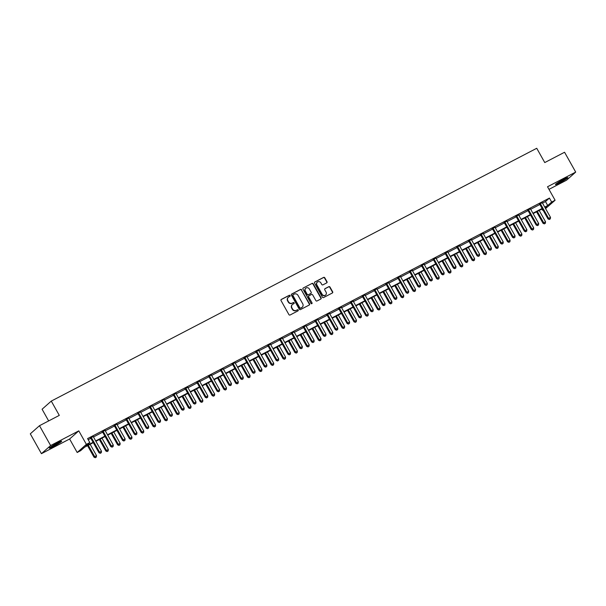 <?xml version="1.0" encoding="UTF-8"?>
<svg xmlns="http://www.w3.org/2000/svg" width="606" height="606" viewBox="0 0 606 606"><rect width="100%" height="100%" fill="white"/><g stroke="black" fill="none" stroke-linecap="round" stroke-linejoin="round"><path stroke-width="0.91" d="M290.069 295.576A0.629 0.583 48.5 0 0 289.244 295.304L281.343 299.417A0.894 0.833 48.5 0 0 281.04 300.584L288.91 314.605A0.894 0.833 48.5 0 0 290.092 314.999L297.985 310.886A0.629 0.583 48.5 0 0 298.205 310.067A0.629 0.583 48.5 0 0 297.379 309.795L296.357 310.325A2.871 2.674 48.5 0 1 292.577 309.075L291.918 307.901A2.871 2.674 48.5 0 1 292.903 304.174L293.925 303.636A0.629 0.583 48.5 0 0 294.137 302.826A0.629 0.583 48.5 0 0 293.312 302.553L292.289 303.083A2.871 2.674 48.5 0 1 288.509 301.826L287.858 300.659A2.871 2.674 48.5 0 1 288.835 296.925L289.857 296.395A0.629 0.583 48.5 0 0 290.069 295.576M289.827 296.41A0.629 0.583 48.5 0 0 289.001 295.523L281.101 299.637A0.894 0.833 48.5 0 0 281.078 299.652M297.955 310.901A0.629 0.583 48.5 0 0 297.129 310.014L296.357 310.325M293.895 303.659A0.629 0.583 48.5 0 0 293.062 302.773L292.289 303.083M559.702 182.807A7.12 0.583 -29.3 0 1 555.429 184.572A7.12 0.583 -29.3 0 1 563.572 179.376A7.12 0.583 -29.3 0 1 567.852 177.603A7.12 0.583 -29.3 0 1 559.702 182.807M53.555 446.387A7.12 0.583 -29.3 0 1 49.283 448.16A7.12 0.583 -29.3 0 1 57.434 442.956A7.12 0.583 -29.3 0 1 61.706 441.191A7.12 0.583 -29.3 0 1 53.555 446.387M41.435 453.674L30.3 433.835L39.488 425.7L50.624 445.539L41.435 453.674L69.614 439.002L77.182 452.493L86.37 444.349L89.817 442.562L85.878 446.046L93.089 442.289M548.975 189.36L566.512 180.224L575.7 172.089L547.521 186.762L555.096 200.253L545.567 208.57M39.488 425.7L59.297 415.383L51.275 401.096L536.742 148.281L544.756 162.567L564.565 152.25L575.7 172.089M326.695 282.896A0.894 0.833 48.5 0 0 327.005 281.729L324.793 277.798A0.894 0.833 48.5 0 0 323.612 277.404L314.84 281.979A0.894 0.833 48.5 0 0 314.537 283.138L322.407 297.16A0.894 0.833 48.5 0 0 323.581 297.554L332.361 292.986A0.894 0.833 48.5 0 0 332.664 291.819L329.997 287.07A0.894 0.833 48.5 0 0 328.816 286.676L325.066 288.63A0.894 0.833 48.5 0 0 324.755 289.797L326.081 292.153A2.401 2.235 48.5 0 1 325.68 294.986A2.401 2.235 48.5 0 1 322.097 294.228L316.923 284.994A2.401 2.235 48.5 0 1 317.317 282.161A2.401 2.235 48.5 0 1 320.9 282.926L321.763 284.464A0.894 0.833 48.5 0 0 322.945 284.85L326.695 282.896A0.894 0.833 48.5 0 0 326.755 281.949L324.551 278.018A0.894 0.833 48.5 0 0 323.369 277.624L314.59 282.199A0.894 0.833 48.5 0 0 314.575 282.207L314.84 281.979M69.614 439.002L78.795 430.858L50.624 445.539M78.795 430.858L86.37 444.349M542.506 203.116L545.483 201.563L549.422 198.079L87.59 438.592L89.817 442.562M549.422 198.079L551.649 202.048L555.096 200.253M301.674 289.842A0.894 0.833 48.5 0 0 300.493 289.448L291.721 294.016A0.894 0.833 48.5 0 0 291.41 295.183L299.281 309.204A0.894 0.833 48.5 0 0 300.462 309.598L309.234 305.03A0.894 0.833 48.5 0 0 309.537 303.864L301.424 290.062A0.894 0.833 48.5 0 0 300.243 289.668L291.471 294.236A0.894 0.833 48.5 0 0 291.448 294.251M303.28 287.994L312.052 283.426A0.894 0.833 48.5 0 1 313.234 283.82L321.104 297.841A0.894 0.833 48.5 0 1 320.794 299.008L317.044 300.962A0.894 0.833 48.5 0 1 315.862 300.568L312.673 294.887A0.894 0.833 48.5 0 0 311.492 294.493L308.999 295.789A0.894 0.833 48.5 0 0 308.689 296.955L312.014 302.879A0.629 0.583 48.5 0 1 311.908 303.614A0.629 0.583 48.5 0 1 310.976 303.417L302.977 289.16A0.894 0.833 48.5 0 1 303.28 287.994L312.052 283.426M51.275 401.096L42.094 409.232L48.654 420.928M93.294 442.66L84.567 447.213L80.628 450.697L77.182 452.493M542.953 209.934L542.461 210.184L542.885 209.812M541.832 209.078L542.461 210.184M545.135 207.813L546.392 206.699L544.938 207.457M542.325 208.82L533.121 213.615M530.508 214.971L521.304 219.766M518.691 221.129L509.487 225.917M506.874 227.28L497.67 232.075M495.057 233.431L485.853 238.226M483.247 239.59L474.043 244.385M471.43 245.741L462.226 250.536M459.613 251.899L450.409 256.686M447.796 258.05L438.592 262.845M435.979 264.201L426.775 268.996M424.162 270.359L414.958 275.147M412.345 276.51L403.142 281.305M400.528 282.661L391.325 287.456M388.711 288.82L379.507 293.615M376.894 294.97L367.69 299.765M365.077 301.129L355.873 305.916M353.26 307.28L344.056 312.075M341.443 313.431L332.24 318.226M329.626 319.589L320.422 324.377M317.809 325.74L308.605 330.535M305.992 331.891L296.788 336.686M294.175 338.05L284.971 342.844M282.358 344.2L273.154 348.995M270.549 350.359L261.345 355.146M258.732 356.51L249.528 361.305M246.915 362.661L237.711 367.456M235.098 368.819L225.894 373.607M223.281 374.97L214.077 379.765M211.464 381.121L202.26 385.916M199.647 387.279L190.443 392.074M187.83 393.43L178.626 398.225M176.013 399.589L166.809 404.376M164.196 405.74L154.992 410.535M152.379 411.891L143.175 416.686M140.562 418.049L131.358 422.837M128.745 424.2L119.541 428.995M116.928 430.351L107.724 435.146M105.111 436.509L95.907 441.304M544.733 207.085L547.71 205.532L551.649 202.048M95.703 440.926L104.906 436.138M107.52 434.775L116.723 429.98M119.337 428.624L128.54 423.829M131.154 422.465L140.357 417.678M142.971 416.314L152.174 411.519M154.788 410.164L163.991 405.369M166.597 404.005L175.801 399.21M178.414 397.854L187.618 393.059M190.231 391.696L199.435 386.908M202.048 385.545L211.252 380.75M213.865 379.394L223.069 374.599M225.682 373.235L234.886 368.448M237.499 367.084L246.703 362.29M249.316 360.934L258.52 356.139M261.133 354.775L270.337 349.98M272.95 348.624L282.154 343.829M284.767 342.466L293.971 337.678M296.584 336.315L305.788 331.52M308.401 330.164L317.605 325.369M320.218 324.005L329.422 319.218M332.035 317.855L341.239 313.06M343.852 311.704L353.056 306.909M355.669 305.545L364.873 300.75M367.478 299.394L376.69 294.599M379.295 293.236L388.499 288.448M391.112 287.085L400.316 282.29M402.929 280.934L412.133 276.139M414.746 274.776L423.95 269.988M426.563 268.625L435.767 263.83M438.38 262.474L447.584 257.679M450.197 256.315L459.401 251.52M462.014 250.164L471.218 245.369M473.831 244.006L483.035 239.219M485.648 237.855L494.852 233.06M497.465 231.704L506.669 226.909M509.282 225.546L518.486 220.758M521.099 219.395L530.303 214.6M532.916 213.244L542.12 208.449M545.483 201.563L547.71 205.532M88.211 439.698L90.862 438.32M93.475 436.964L102.679 432.169A0.917 0.848 48.5 0 0 102.452 431.889L102.172 431.654M105.292 430.805L114.496 426.018A0.917 0.848 48.5 0 0 114.269 425.73L113.989 425.495M117.109 424.654L126.313 419.86A0.917 0.848 48.5 0 0 126.078 419.579L125.806 419.344M128.926 418.504L138.13 413.709A0.917 0.848 48.5 0 0 137.895 413.421L137.623 413.194M140.744 412.345L149.947 407.55A0.917 0.848 48.5 0 0 149.712 407.27L149.44 407.035M152.56 406.194L161.764 401.399A0.917 0.848 48.5 0 0 161.529 401.119L161.257 400.884M164.377 400.036L173.581 395.248M176.187 393.885L185.391 389.09A0.917 0.848 48.5 0 0 185.163 388.81L184.891 388.575M188.004 387.734L197.208 382.939M199.821 381.575L209.025 376.788A0.917 0.848 48.5 0 0 208.797 376.5L208.525 376.265M211.638 375.425L220.842 370.63M223.455 369.274L232.659 364.479A0.917 0.848 48.5 0 0 232.431 364.191L232.159 363.964M235.272 363.115L244.476 358.32M247.089 356.964L256.293 352.169A0.917 0.848 48.5 0 0 256.065 351.889L255.785 351.654M258.906 350.806L268.11 346.018M270.723 344.655L279.927 339.86A0.917 0.848 48.5 0 0 279.699 339.58L279.419 339.345M282.54 338.504L291.744 333.709M294.357 332.346L303.561 327.558A0.917 0.848 48.5 0 0 303.333 327.27L303.053 327.035M306.174 326.195L315.378 321.4M317.991 320.044L327.195 315.249A0.917 0.848 48.5 0 0 326.96 314.961L326.687 314.734M329.808 313.885L339.012 309.09M341.625 307.734L350.829 302.939A0.917 0.848 48.5 0 0 350.594 302.659L350.321 302.424M353.442 301.576L362.646 296.788A0.917 0.848 48.5 0 0 362.411 296.501L362.138 296.266M365.259 295.425L374.463 290.63M377.068 289.274L386.28 284.479M388.885 283.116L398.089 278.328M400.702 276.965L409.906 272.17M412.519 270.814L421.723 266.019M424.336 264.655L433.54 259.86M436.153 258.504L445.357 253.709M447.97 252.346L457.174 247.559M459.787 246.195L468.991 241.4M471.604 240.044L480.808 235.249M483.421 233.886L492.625 229.091M495.238 227.735L504.442 222.94M507.055 221.576L516.259 216.789M518.872 215.425L528.076 210.63M530.689 209.275L539.893 204.48M539.552 204.101L542.302 202.677M527.735 210.259L530.485 208.828M515.918 216.41L518.668 214.978M504.101 222.561L506.851 221.137M492.284 228.72L495.034 227.288M480.467 234.87L483.217 233.439M468.65 241.029L471.4 239.597M456.833 247.18L459.583 245.748M445.016 253.331L447.766 251.907M433.199 259.489L435.949 258.058M421.39 265.64L424.132 264.208M409.573 271.791L412.315 270.367M397.756 277.949L400.498 276.518M385.939 284.1L388.681 282.669M374.122 290.259L376.864 288.827M362.305 296.41L365.047 294.978M350.488 302.561L353.23 301.137M338.671 308.719L341.42 307.287M326.854 314.87L329.603 313.438M315.037 321.029L317.786 319.597M303.22 327.179L305.969 325.748M291.403 333.33L294.152 331.899M279.586 339.489L282.335 338.057M267.769 345.64L270.518 344.208M255.952 351.791L258.701 350.366M244.135 357.949L246.884 356.517M232.318 364.1L235.067 362.668M220.501 370.258L223.25 368.827M208.691 376.409L211.433 374.978M196.874 382.56L199.616 381.129M185.057 388.719L187.799 387.287M173.24 394.87L175.982 393.438M161.423 401.02L164.165 399.596M149.606 407.179L152.348 405.747M137.789 413.33L140.539 411.898M125.972 419.488L128.722 418.057M114.155 425.639L116.905 424.208M102.338 431.79L105.088 430.358M90.521 437.949L93.271 436.517M288.214 297.387A2.871 2.674 48.5 0 0 287.608 300.879L287.858 300.659M292.039 303.303A2.871 2.674 48.5 0 1 288.267 302.046L287.608 300.879M292.281 304.629A2.871 2.674 48.5 0 0 291.675 308.121L291.918 307.901M296.107 310.545A2.871 2.674 48.5 0 1 292.327 309.295L291.675 308.121M309.257 305.015A0.894 0.833 48.5 0 0 309.295 304.083L301.424 290.062M293.145 294.683A0.629 0.583 48.5 0 0 292.933 295.501L299.841 307.803A0.629 0.583 48.5 0 0 300.667 308.083L301.743 307.522A2.871 2.674 48.5 0 0 302.727 303.788L298.008 295.372A2.871 2.674 48.5 0 0 294.228 294.122L293.145 294.683M292.903 294.902A0.629 0.583 48.5 0 0 292.683 295.72L292.933 295.501M302.121 307.28A2.871 2.674 48.5 0 1 301.5 307.742L300.417 308.302A0.629 0.583 48.5 0 1 299.591 308.03L292.683 295.72M320.816 298.993A0.894 0.833 48.5 0 0 320.854 298.061L312.984 284.04A0.894 0.833 48.5 0 0 311.802 283.646M308.727 296.023A0.894 0.833 48.5 0 0 308.446 297.175L312.014 302.879M311.772 303.704A0.629 0.583 48.5 0 0 311.764 303.098M309.355 288.986A2.401 2.235 48.5 0 0 305.78 288.221A2.401 2.235 48.5 0 0 305.379 291.054L307.204 294.304A0.894 0.833 48.5 0 0 308.386 294.698L310.878 293.402A0.894 0.833 48.5 0 0 311.181 292.236L309.355 288.986M305.659 288.342A2.401 2.235 48.5 0 0 305.136 291.274L305.379 291.054M310.901 293.387A0.894 0.833 48.5 0 1 310.628 293.622L308.136 294.917A0.894 0.833 48.5 0 1 306.954 294.524L305.136 291.274M317.203 282.282A2.401 2.235 48.5 0 0 316.673 285.214L316.923 284.994M325.551 295.092A2.401 2.235 48.5 0 1 321.854 294.448L316.673 285.214M332.376 292.971A0.894 0.833 48.5 0 0 332.414 292.039L329.747 287.289A0.894 0.833 48.5 0 0 328.566 286.896L324.816 288.85A0.894 0.833 48.5 0 0 324.793 288.865M87.544 445.66L93.991 457.151L96.505 455.614L90.158 444.296M88.264 445.281L95.324 457.719L96.331 457.106L95.574 457.5M96.505 455.614L96.331 457.106M95.324 457.719L93.991 457.151M91.476 437.759L90.855 438.305L98.96 452.75L99.581 452.197L91.476 437.759A0.917 0.848 48.5 0 0 91.256 437.487L91.142 437.396M100.543 453.099L101.3 452.705L100.543 453.099L99.581 452.197L101.475 451.212L93.369 436.774A0.917 0.848 48.5 0 1 93.256 436.449L93.233 436.305M90.855 438.305A0.917 0.848 48.5 0 0 90.635 438.04L90.355 437.805M98.96 452.75L100.293 453.318M101.3 452.705L101.475 451.212M99.361 439.502L105.808 450.993L108.322 449.455L101.975 438.146M100.081 439.13L107.141 451.568L108.148 450.947L107.391 451.349M108.322 449.455L108.148 450.947M107.141 451.568L105.808 450.993M111.178 433.351L117.625 444.842L120.139 443.304L113.792 431.987M111.898 432.972L118.958 445.41L119.965 444.796L119.208 445.19M120.139 443.304L119.965 444.796M118.958 445.41L117.625 444.842M103.293 431.601L102.672 432.154L110.777 446.599L111.398 446.046L103.293 431.601A0.917 0.848 48.5 0 0 103.073 431.336L102.959 431.245M112.36 446.948L113.11 446.554L112.36 446.948L111.398 446.046L113.292 445.062L105.186 430.616A0.917 0.848 48.5 0 1 105.073 430.29L105.05 430.154M110.777 446.599L112.11 447.167M113.11 446.554L113.292 445.062M115.11 425.45L114.489 426.003L122.594 440.441L123.215 439.895L115.11 425.45A0.917 0.848 48.5 0 0 114.882 425.185L114.776 425.086M124.169 440.797L124.927 440.395L124.169 440.797L123.215 439.895L125.109 438.903L117.003 424.465A0.917 0.848 48.5 0 1 116.89 424.139L116.867 423.995M122.594 440.441L123.927 441.017M124.927 440.395L125.109 438.903M50.472 447.069A7.075 0.583 150.7 0 0 60.161 441.638M59.585 441.895A6.166 0.508 -29.3 0 1 50.987 446.72M556.611 183.489A7.075 0.583 150.7 0 0 566.299 178.05M565.731 178.308A6.166 0.508 -29.3 0 1 557.134 183.133M122.995 427.2L129.442 438.683L131.956 437.153L125.609 425.836M123.715 426.821L130.775 439.259L131.782 438.646L131.025 439.039M131.956 437.153L131.782 438.646M130.775 439.259L129.442 438.683M126.927 419.299L126.306 419.844L134.411 434.29L135.032 433.737L126.927 419.299A0.917 0.848 48.5 0 0 126.699 419.026L126.593 418.935M135.986 434.638L136.744 434.244L135.986 434.638L135.032 433.737L136.926 432.752L128.82 418.307A0.917 0.848 48.5 0 1 128.707 417.988L128.684 417.845M134.411 434.29L135.744 434.858M136.744 434.244L136.926 432.752M134.812 421.041L141.259 432.532L143.774 430.995L137.426 419.685M135.532 420.67L142.592 433.101L143.599 432.487L142.842 432.881M143.774 430.995L143.599 432.487M142.592 433.101L141.259 432.532M138.744 413.14L138.123 413.693L146.228 428.131L146.841 427.586L138.744 413.14A0.917 0.848 48.5 0 0 138.516 412.875L138.41 412.784M147.803 428.487L148.561 428.094L147.803 428.487L146.841 427.586L148.735 426.601L140.637 412.156A0.917 0.848 48.5 0 1 140.524 411.83L140.501 411.694M146.228 428.131L147.561 428.707M148.561 428.094L148.735 426.601M146.629 414.89L153.076 426.382L155.59 424.844L149.243 413.527M147.349 414.512L154.409 426.95L155.416 426.336L154.659 426.73M155.59 424.844L155.416 426.336M154.409 426.95L153.076 426.382M150.553 406.99L149.94 407.535L158.037 421.981L158.658 421.435L150.553 406.99A0.917 0.848 48.5 0 0 150.333 406.717L150.227 406.626M159.62 422.329L160.378 421.935L159.62 422.329L158.658 421.435L160.552 420.443L152.447 406.005A0.917 0.848 48.5 0 1 152.341 405.679L152.318 405.535M158.037 421.981L159.37 422.549M160.378 421.935L160.552 420.443M158.446 408.732L164.893 420.223L167.407 418.693L161.06 407.376M159.166 408.361L166.226 420.799L167.233 420.185L166.476 420.579M167.407 418.693L167.233 420.185M166.226 420.799L164.893 420.223M162.37 400.831L161.749 401.384L169.854 415.83L170.475 415.277L162.37 400.831A0.917 0.848 48.5 0 0 162.15 400.566L162.044 400.475M171.437 416.178L172.195 415.784L171.437 416.178L170.475 415.277L172.369 414.292L164.264 399.846A0.917 0.848 48.5 0 1 164.158 399.521L164.135 399.384M169.854 415.83L171.187 416.398M172.195 415.784L172.369 414.292M170.263 402.581L176.71 414.072L179.224 412.534L172.869 401.217M170.975 402.21L178.043 414.64L179.05 414.027L178.293 414.421M179.224 412.534L179.05 414.027M178.043 414.64L176.71 414.072M174.187 394.68L173.566 395.233L181.671 409.671L182.292 409.126L174.187 394.68A0.917 0.848 48.5 0 0 173.967 394.415L173.861 394.317M183.254 410.027L184.012 409.633L183.254 410.027L182.292 409.126L184.186 408.141L176.081 393.695A0.917 0.848 48.5 0 1 175.975 393.37L175.952 393.233M173.566 395.233A0.917 0.848 48.5 0 0 173.346 394.96L173.074 394.733M181.671 409.671L183.004 410.247M184.012 409.633L184.186 408.141M182.08 396.43L188.527 407.921L191.041 406.384L184.686 395.067M182.792 396.051L189.86 408.489L190.867 407.876L190.11 408.27M191.041 406.384L190.867 407.876M189.86 408.489L188.527 407.921M186.004 388.529L185.383 389.075L193.488 403.52L194.109 402.967L186.004 388.529A0.917 0.848 48.5 0 0 185.784 388.257L185.678 388.166M195.071 403.869L195.829 403.475L195.071 403.869L194.109 402.967L196.003 401.983L187.898 387.545A0.917 0.848 48.5 0 1 187.792 387.219L187.769 387.075M193.488 403.52L194.821 404.088M195.829 403.475L196.003 401.983M193.89 390.272L200.344 401.763L202.858 400.225L196.503 388.916M194.609 389.9L201.677 402.339L202.684 401.717L201.927 402.119M202.858 400.225L202.684 401.717M201.677 402.339L200.344 401.763M205.707 384.121L212.161 395.612L214.675 394.074L208.32 382.757M206.426 383.742L213.494 396.18L214.494 395.567L213.736 395.96M214.675 394.074L214.494 395.567M213.494 396.18L212.161 395.612M217.524 377.97L223.978 389.453L226.492 387.923L220.137 376.606M218.243 377.591L225.311 390.029L226.311 389.416L225.553 389.81M226.492 387.923L226.311 389.416M225.311 390.029L223.978 389.453M229.341 371.811L235.795 383.303L238.302 381.765L231.954 370.455M230.06 371.44L237.128 383.871L238.128 383.257L237.37 383.651M238.302 381.765L238.128 383.257M237.128 383.871L235.795 383.303M241.158 365.66L247.604 377.152L250.119 375.614L243.771 364.297M241.877 365.282L248.945 377.72L249.945 377.106L249.187 377.5M250.119 375.614L249.945 377.106M248.945 377.72L247.604 377.152M252.975 359.502L259.421 370.993L261.936 369.463L255.588 358.146M253.694 359.131L260.754 371.569L261.762 370.955L261.004 371.349M261.936 369.463L261.762 370.955M260.754 371.569L259.421 370.993M264.792 353.351L271.238 364.842L273.753 363.305L267.405 351.988M265.511 352.98L272.571 365.41L273.579 364.797L272.821 365.191M273.753 363.305L273.579 364.797M272.571 365.41L271.238 364.842M276.609 347.2L283.055 358.691L285.57 357.154L279.222 345.837M277.328 346.821L284.388 359.26L285.396 358.646L284.638 359.04M285.57 357.154L285.396 358.646M284.388 359.26L283.055 358.691M288.426 341.042L294.872 352.533L297.387 350.995L291.039 339.686M289.145 340.67L296.205 353.109L297.213 352.487L296.455 352.889M297.387 350.995L297.213 352.487M296.205 353.109L294.872 352.533M300.243 334.891L306.689 346.382L309.204 344.844L302.856 333.527M300.962 334.512L308.022 346.95L309.03 346.337L308.272 346.73M309.204 344.844L309.03 346.337M308.022 346.95L306.689 346.382M197.821 382.371L197.2 382.924L205.305 397.369L205.926 396.816L197.821 382.371A0.917 0.848 48.5 0 0 197.601 382.106L197.495 382.015M206.888 397.718L207.646 397.324L206.888 397.718L205.926 396.816L207.82 395.832L199.715 381.386A0.917 0.848 48.5 0 1 199.609 381.06L199.586 380.924M197.2 382.924A0.917 0.848 48.5 0 0 196.98 382.659L196.708 382.424M205.305 397.369L206.638 397.937M207.646 397.324L207.82 395.832M209.638 376.22L209.017 376.773L217.122 391.211L217.743 390.665L209.638 376.22A0.917 0.848 48.5 0 0 209.418 375.955L209.305 375.856M218.705 391.567L219.463 391.165L218.705 391.567L217.743 390.665L219.637 389.673L211.532 375.235A0.917 0.848 48.5 0 1 211.418 374.909L211.403 374.766M217.122 391.211L218.455 391.787M219.463 391.165L219.637 389.673M221.455 370.069L220.834 370.614L228.939 385.06L229.56 384.507L221.455 370.069A0.917 0.848 48.5 0 0 221.235 369.796L221.122 369.705M230.522 385.408L231.28 385.015L230.522 385.408L229.56 384.507L231.454 383.522L223.349 369.077A0.917 0.848 48.5 0 1 223.235 368.759L223.22 368.615M220.834 370.614A0.917 0.848 48.5 0 0 220.614 370.349L220.342 370.115M228.939 385.06L230.272 385.628M231.28 385.015L231.454 383.522M233.272 363.911L232.651 364.464L240.756 378.901L241.377 378.356L233.272 363.911A0.917 0.848 48.5 0 0 233.052 363.645L232.939 363.555M242.339 379.258L243.097 378.864L242.339 379.258L241.377 378.356L243.271 377.371L235.166 362.926A0.917 0.848 48.5 0 1 235.052 362.6L235.037 362.464M240.756 378.901L242.089 379.477M243.097 378.864L243.271 377.371M245.089 357.76L244.468 358.305L252.573 372.751L253.194 372.198L245.089 357.76A0.917 0.848 48.5 0 0 244.869 357.487L244.756 357.396M254.156 373.099L254.914 372.705L254.156 373.099L253.194 372.198L255.088 371.213L246.983 356.775A0.917 0.848 48.5 0 1 246.869 356.449L246.854 356.305M244.468 358.305A0.917 0.848 48.5 0 0 244.248 358.04L243.968 357.805M252.573 372.751L253.906 373.319M254.914 372.705L255.088 371.213M256.906 351.601L256.285 352.154L264.39 366.6L265.011 366.047L256.906 351.601A0.917 0.848 48.5 0 0 256.686 351.336L256.573 351.245M265.973 366.948L266.731 366.554L265.973 366.948L265.011 366.047L266.905 365.062L258.8 350.616A0.917 0.848 48.5 0 1 258.686 350.291L258.671 350.154M264.39 366.6L265.723 367.168M266.731 366.554L266.905 365.062M268.723 345.45L268.102 346.003L276.207 360.441L276.828 359.896L268.723 345.45A0.917 0.848 48.5 0 0 268.503 345.185L268.39 345.087M277.79 360.797L278.548 360.403L277.79 360.797L276.828 359.896L278.722 358.911L270.617 344.466A0.917 0.848 48.5 0 1 270.503 344.14L270.481 344.003M268.102 346.003A0.917 0.848 48.5 0 0 267.882 345.731L267.602 345.496M276.207 360.441L277.54 361.017M278.548 360.403L278.722 358.911M280.54 339.299L279.919 339.845L288.024 354.29L288.645 353.737L280.54 339.299A0.917 0.848 48.5 0 0 280.32 339.027L280.207 338.936M289.607 354.639L290.365 354.245L289.607 354.639L288.645 353.737L290.539 352.753L282.434 338.315A0.917 0.848 48.5 0 1 282.32 337.989L282.298 337.845M288.024 354.29L289.357 354.858M290.365 354.245L290.539 352.753M292.357 333.141L291.736 333.694L299.841 348.139L300.462 347.586L292.357 333.141A0.917 0.848 48.5 0 0 292.137 332.876L292.024 332.785M301.424 348.488L302.182 348.094L301.424 348.488L300.462 347.586L302.356 346.602L294.251 332.156A0.917 0.848 48.5 0 1 294.137 331.83L294.115 331.694M291.736 333.694A0.917 0.848 48.5 0 0 291.516 333.429L291.236 333.194M299.841 348.139L301.174 348.708M302.182 348.094L302.356 346.602M304.174 326.99L303.553 327.543L311.658 341.981L312.279 341.436L304.174 326.99A0.917 0.848 48.5 0 0 303.954 326.725L303.841 326.626M313.241 342.337L313.999 341.935L313.241 342.337L312.279 341.436L314.173 340.443L306.068 326.005A0.917 0.848 48.5 0 1 305.954 325.68L305.932 325.536M311.658 341.981L312.991 342.557M313.999 341.935L314.173 340.443M312.06 328.74L318.506 340.224L321.021 338.693L314.673 327.376M312.779 328.361L319.839 340.799L320.847 340.186L320.089 340.58M321.021 338.693L320.847 340.186M319.839 340.799L318.506 340.224M315.991 320.839L315.37 321.385L323.475 335.83L324.096 335.277L315.991 320.839A0.917 0.848 48.5 0 0 315.764 320.566L315.658 320.476M325.051 336.178L325.808 335.785L325.051 336.178L324.096 335.277L325.99 334.292L317.885 319.847A0.917 0.848 48.5 0 1 317.771 319.529L317.749 319.385M315.37 321.385A0.917 0.848 48.5 0 0 315.15 321.119L314.87 320.885M323.475 335.83L324.808 336.398M325.808 335.785L325.99 334.292M323.877 322.581L330.323 334.073L332.838 332.535L326.49 321.225M324.596 322.21L331.656 334.641L332.664 334.027L331.906 334.421M332.838 332.535L332.664 334.027M331.656 334.641L330.323 334.073M327.808 314.681L327.187 315.234L335.292 329.672L335.913 329.126L327.808 314.681A0.917 0.848 48.5 0 0 327.581 314.416L327.475 314.325M336.868 330.028L337.625 329.634L336.868 330.028L335.913 329.126L337.807 328.141L329.702 313.696A0.917 0.848 48.5 0 1 329.588 313.37L329.566 313.234M335.292 329.672L336.625 330.247M337.625 329.634L337.807 328.141M335.694 316.43L342.14 327.922L344.655 326.384L338.307 315.067M336.413 316.052L343.473 328.49L344.481 327.876L343.723 328.27M344.655 326.384L344.481 327.876M343.473 328.49L342.14 327.922M339.625 308.53L339.004 309.075L347.109 323.521L347.73 322.968L339.625 308.53A0.917 0.848 48.5 0 0 339.398 308.257L339.292 308.166M348.685 323.869L349.442 323.475L348.685 323.869L347.73 322.968L349.624 321.983L341.519 307.545A0.917 0.848 48.5 0 1 341.405 307.219L341.383 307.075M339.004 309.075A0.917 0.848 48.5 0 0 338.777 308.81L338.504 308.575M347.109 323.521L348.442 324.089M349.442 323.475L349.624 321.983M347.511 310.272L353.957 321.763L356.472 320.233L350.124 308.916M348.23 309.901L355.29 322.339L356.298 321.725L355.54 322.119M356.472 320.233L356.298 321.725M355.29 322.339L353.957 321.763M351.442 302.371L350.821 302.924L358.926 317.37L359.54 316.817L351.442 302.371A0.917 0.848 48.5 0 0 351.215 302.106L351.109 302.015M360.502 317.718L361.259 317.324L360.502 317.718L359.54 316.817L361.434 315.832L353.328 301.387A0.917 0.848 48.5 0 1 353.222 301.061L353.2 300.924M358.926 317.37L360.259 317.938M361.259 317.324L361.434 315.832M359.328 304.121L365.774 315.612L368.289 314.075L361.941 302.758M360.047 303.75L367.107 316.18L368.115 315.567L367.357 315.961M368.289 314.075L368.115 315.567M367.107 316.18L365.774 315.612M363.252 296.22L362.638 296.773L370.736 311.211L371.357 310.666L363.252 296.22A0.917 0.848 48.5 0 0 363.032 295.955L362.926 295.857M372.319 311.567L373.076 311.173L372.319 311.567L371.357 310.666L373.251 309.681L365.145 295.236A0.917 0.848 48.5 0 1 365.039 294.91L365.017 294.774M370.736 311.211L372.069 311.787M373.076 311.173L373.251 309.681M371.145 297.97L377.591 309.461L380.106 307.924L373.758 296.607M371.864 297.591L378.924 310.03L379.932 309.416L379.174 309.81M380.106 307.924L379.932 309.416M378.924 310.03L377.591 309.461M375.069 290.069L374.447 290.615L382.553 305.06L383.174 304.507L375.069 290.069A0.917 0.848 48.5 0 0 374.849 289.797L374.743 289.706M384.136 305.409L384.893 305.015L384.136 305.409L383.174 304.507L385.068 303.523L376.962 289.077A0.917 0.848 48.5 0 1 376.856 288.759L376.834 288.615M374.447 290.615A0.917 0.848 48.5 0 0 374.228 290.35L373.955 290.115M382.553 305.06L383.886 305.629M384.893 305.015L385.068 303.523M382.962 291.812L389.408 303.303L391.923 301.765L385.567 290.456M383.674 291.441L390.741 303.879L391.749 303.258L390.991 303.659M391.923 301.765L391.749 303.258M390.741 303.879L389.408 303.303M386.886 283.911L386.264 284.464L394.37 298.909L394.991 298.357L386.886 283.911A0.917 0.848 48.5 0 0 386.666 283.646L386.56 283.555M395.953 299.258L396.71 298.864L395.953 299.258L394.991 298.357L396.885 297.372L388.779 282.926A0.917 0.848 48.5 0 1 388.673 282.601L388.651 282.464M386.264 284.464A0.917 0.848 48.5 0 0 386.045 284.199L385.772 283.964M394.37 298.909L395.703 299.478M396.71 298.864L396.885 297.372M394.771 285.661L401.225 297.152L403.74 295.614L397.385 284.297M395.491 285.282L402.558 297.72L403.566 297.107L402.808 297.501M403.74 295.614L403.566 297.107M402.558 297.72L401.225 297.152M406.588 279.51L413.042 290.994L415.557 289.463L409.202 278.146M407.308 279.131L414.375 291.569L415.375 290.956L414.618 291.35M415.557 289.463L415.375 290.956M414.375 291.569L413.042 290.994M418.405 273.351L424.859 284.843L427.374 283.305L421.018 271.996M419.125 272.98L426.192 285.411L427.192 284.797L426.435 285.191M427.374 283.305L427.192 284.797M426.192 285.411L424.859 284.843M430.222 267.201L436.676 278.692L439.191 277.154L432.835 265.837M430.942 266.822L438.009 279.26L439.009 278.646L438.252 279.04M439.191 277.154L439.009 278.646M438.009 279.26L436.676 278.692M442.039 261.042L448.493 272.533L451 271.003L444.652 259.686M442.759 260.671L449.826 273.109L450.826 272.495L450.069 272.889M451 271.003L450.826 272.495M449.826 273.109L448.493 272.533M453.856 254.891L460.302 266.382L462.817 264.845L456.469 253.528M454.576 254.52L461.636 266.951L462.643 266.337L461.886 266.731M462.817 264.845L462.643 266.337M461.636 266.951L460.302 266.382M465.673 248.74L472.119 260.232L474.634 258.694L468.286 247.377M466.393 248.362L473.453 260.8L474.46 260.186L473.703 260.58M474.634 258.694L474.46 260.186M473.453 260.8L472.119 260.232M477.49 242.582L483.936 254.073L486.451 252.535L480.103 241.226M478.21 242.211L485.27 254.649L486.277 254.028L485.52 254.429M486.451 252.535L486.277 254.028M485.27 254.649L483.936 254.073M489.307 236.431L495.753 247.922L498.268 246.384L491.92 235.067M490.027 236.052L497.087 248.49L498.094 247.877L497.337 248.271M498.268 246.384L498.094 247.877M497.087 248.49L495.753 247.922M501.124 230.272L507.57 241.764L510.085 240.234L503.737 228.916M501.844 229.901L508.904 242.339L509.911 241.726L509.154 242.12M510.085 240.234L509.911 241.726M508.904 242.339L507.57 241.764M398.703 277.76L398.081 278.313L406.187 292.751L406.808 292.206L398.703 277.76A0.917 0.848 48.5 0 0 398.483 277.495L398.377 277.396M407.77 293.107L408.527 292.706L407.77 293.107L406.808 292.206L408.702 291.213L400.596 276.775A0.917 0.848 48.5 0 1 400.49 276.45L400.468 276.306M398.081 278.313A0.917 0.848 48.5 0 0 397.862 278.04L397.589 277.806M406.187 292.751L407.52 293.327M408.527 292.706L408.702 291.213M410.52 271.609L409.898 272.155L418.004 286.6L418.625 286.047L410.52 271.609A0.917 0.848 48.5 0 0 410.3 271.337L410.194 271.246M419.587 286.949L420.344 286.555L419.587 286.949L418.625 286.047L420.519 285.062L412.413 270.617A0.917 0.848 48.5 0 1 412.3 270.291L412.285 270.155M409.898 272.155A0.917 0.848 48.5 0 0 409.679 271.889L409.406 271.655M418.004 286.6L419.337 287.168M420.344 286.555L420.519 285.062M422.337 265.451L421.715 266.004L429.821 280.442L430.442 279.896L422.337 265.451A0.917 0.848 48.5 0 0 422.117 265.186L422.003 265.095M431.404 280.798L432.161 280.404L431.404 280.798L430.442 279.896L432.336 278.911L424.23 264.466A0.917 0.848 48.5 0 1 424.117 264.14L424.102 264.004M421.715 266.004A0.917 0.848 48.5 0 0 421.496 265.731L421.223 265.504M429.821 280.442L431.154 281.017M432.161 280.404L432.336 278.911M434.154 259.3L433.532 259.845L441.638 274.291L442.259 273.738L434.154 259.3A0.917 0.848 48.5 0 0 433.934 259.027L433.82 258.936M443.221 274.639L443.978 274.245L443.221 274.639L442.259 273.738L444.153 272.753L436.047 258.315A0.917 0.848 48.5 0 1 435.934 257.989L435.919 257.845M433.532 259.845A0.917 0.848 48.5 0 0 433.313 259.58L433.04 259.345M441.638 274.291L442.971 274.859M443.978 274.245L444.153 272.753M445.971 253.141L445.349 253.694L453.455 268.14L454.076 267.587L445.971 253.141A0.917 0.848 48.5 0 0 445.751 252.876L445.637 252.785M455.038 268.488L455.795 268.094L455.038 268.488L454.076 267.587L455.97 266.602L447.864 252.157A0.917 0.848 48.5 0 1 447.751 251.831L447.736 251.695M445.349 253.694A0.917 0.848 48.5 0 0 445.13 253.429L444.857 253.194M453.455 268.14L454.788 268.708M455.795 268.094L455.97 266.602M457.788 246.99L457.166 247.543L465.272 261.981L465.893 261.436L457.788 246.99A0.917 0.848 48.5 0 0 457.568 246.725L457.454 246.627M466.855 262.337L467.612 261.943L466.855 262.337L465.893 261.436L467.787 260.451L459.681 246.006A0.917 0.848 48.5 0 1 459.568 245.68L459.553 245.544M457.166 247.543A0.917 0.848 48.5 0 0 456.947 247.271L456.666 247.036M465.272 261.981L466.605 262.557M467.612 261.943L467.787 260.451M469.605 240.84L468.983 241.385L477.089 255.83L477.71 255.277L469.605 240.84A0.917 0.848 48.5 0 0 469.385 240.567L469.271 240.476M478.672 256.179L479.429 255.785L478.672 256.179L477.71 255.277L479.604 254.293L471.498 239.847A0.917 0.848 48.5 0 1 471.385 239.529L471.362 239.385M468.983 241.385A0.917 0.848 48.5 0 0 468.764 241.12L468.483 240.885M477.089 255.83L478.422 256.399M479.429 255.785L479.604 254.293M481.422 234.681L480.8 235.234L488.906 249.68L489.527 249.127L481.422 234.681A0.917 0.848 48.5 0 0 481.202 234.416L481.088 234.325M490.489 250.028L491.246 249.634L490.489 250.028L489.527 249.127L491.421 248.142L483.315 233.696A0.917 0.848 48.5 0 1 483.202 233.371L483.179 233.234M480.8 235.234A0.917 0.848 48.5 0 0 480.581 234.969L480.3 234.734M488.906 249.68L490.239 250.248M491.246 249.634L491.421 248.142M493.239 228.53L492.617 229.083L500.723 243.521L501.344 242.976L493.239 228.53A0.917 0.848 48.5 0 0 493.019 228.265L492.905 228.167M502.306 243.877L503.063 243.476L502.306 243.877L501.344 242.976L503.238 241.983L495.132 227.545A0.917 0.848 48.5 0 1 495.019 227.22L494.996 227.076M492.617 229.083A0.917 0.848 48.5 0 0 492.398 228.81L492.117 228.576M500.723 243.521L502.056 244.097M503.063 243.476L503.238 241.983M505.056 222.379L504.434 222.925L512.54 237.37L513.161 236.817L505.056 222.379A0.917 0.848 48.5 0 0 504.836 222.107L504.722 222.016M514.123 237.719L514.88 237.325L514.123 237.719L513.161 236.817L515.055 235.832L506.949 221.387A0.917 0.848 48.5 0 1 506.836 221.061L506.813 220.925M504.434 222.925A0.917 0.848 48.5 0 0 504.215 222.66L503.934 222.425M512.54 237.37L513.873 237.938M514.88 237.325L515.055 235.832M512.941 224.122L519.387 235.613L521.902 234.075L515.554 222.758M513.661 223.75L520.721 236.181L521.728 235.567L520.971 235.961M521.902 234.075L521.728 235.567M520.721 236.181L519.387 235.613M516.873 216.221L516.251 216.774L524.357 231.212L524.978 230.666L516.873 216.221A0.917 0.848 48.5 0 0 516.653 215.956L516.539 215.865M525.94 231.568L526.697 231.174L525.94 231.568L524.978 230.666L526.872 229.682L518.766 215.236A0.917 0.848 48.5 0 1 518.653 214.91L518.63 214.774M516.251 216.774A0.917 0.848 48.5 0 0 516.032 216.501L515.751 216.274M524.357 231.212L525.69 231.787M526.697 231.174L526.872 229.682M524.758 217.971L531.204 229.462L533.719 227.924L527.371 216.607M525.478 217.592L532.538 230.03L533.545 229.416L532.788 229.81M533.719 227.924L533.545 229.416M532.538 230.03L531.204 229.462M528.69 210.07L528.068 210.615L536.174 225.061L536.795 224.508L528.69 210.07A0.917 0.848 48.5 0 0 528.462 209.797L528.356 209.706M537.749 225.409L538.507 225.015L537.749 225.409L536.795 224.508L538.689 223.523L530.583 209.085A0.917 0.848 48.5 0 1 530.47 208.759L530.447 208.615M528.068 210.615A0.917 0.848 48.5 0 0 527.849 210.35L527.568 210.115M536.174 225.061L537.507 225.629M538.507 225.015L538.689 223.523M536.575 211.812L543.021 223.303L545.536 221.773L539.188 210.456M537.295 211.441L544.355 223.879L545.362 223.266L544.605 223.659M545.536 221.773L545.362 223.266M544.355 223.879L543.021 223.303M540.507 203.911L539.885 204.464L547.991 218.91L548.612 218.357L540.507 203.911A0.917 0.848 48.5 0 0 540.279 203.646L540.173 203.555M549.566 219.258L550.324 218.864L549.566 219.258L548.612 218.357L550.506 217.372L542.4 202.927A0.917 0.848 48.5 0 1 542.287 202.601L542.264 202.465M539.885 204.464A0.917 0.848 48.5 0 0 539.658 204.199L539.385 203.964M547.991 218.91L549.324 219.478M550.324 218.864L550.506 217.372M91.256 437.487L90.635 438.04M103.073 431.336L102.452 431.889M114.882 425.185L114.269 425.73M126.699 419.026L126.078 419.579M138.516 412.875L137.895 413.421M150.333 406.717L149.712 407.27M162.15 400.566L161.529 401.119M173.967 394.415L173.346 394.96M185.784 388.257L185.163 388.81M197.601 382.106L196.98 382.659M209.418 375.955L208.797 376.5M221.235 369.796L220.614 370.349M233.052 363.645L232.431 364.191M244.869 357.487L244.248 358.04M256.686 351.336L256.065 351.889M268.503 345.185L267.882 345.731M280.32 339.027L279.699 339.58M292.137 332.876L291.516 333.429M303.954 326.725L303.333 327.27M315.764 320.566L315.15 321.119M327.581 314.416L326.96 314.961M339.398 308.257L338.777 308.81M351.215 302.106L350.594 302.659M363.032 295.955L362.411 296.501M374.849 289.797L374.228 290.35M386.666 283.646L386.045 284.199M398.483 277.495L397.862 278.04M410.3 271.337L409.679 271.889M422.117 265.186L421.496 265.731M433.934 259.027L433.313 259.58M445.751 252.876L445.13 253.429M457.568 246.725L456.947 247.271M469.385 240.567L468.764 241.12M481.202 234.416L480.581 234.969M493.019 228.265L492.398 228.81M504.836 222.107L504.215 222.66M516.653 215.956L516.032 216.501M528.462 209.797L527.849 210.35M540.279 203.646L539.658 204.199"/></g></svg>
